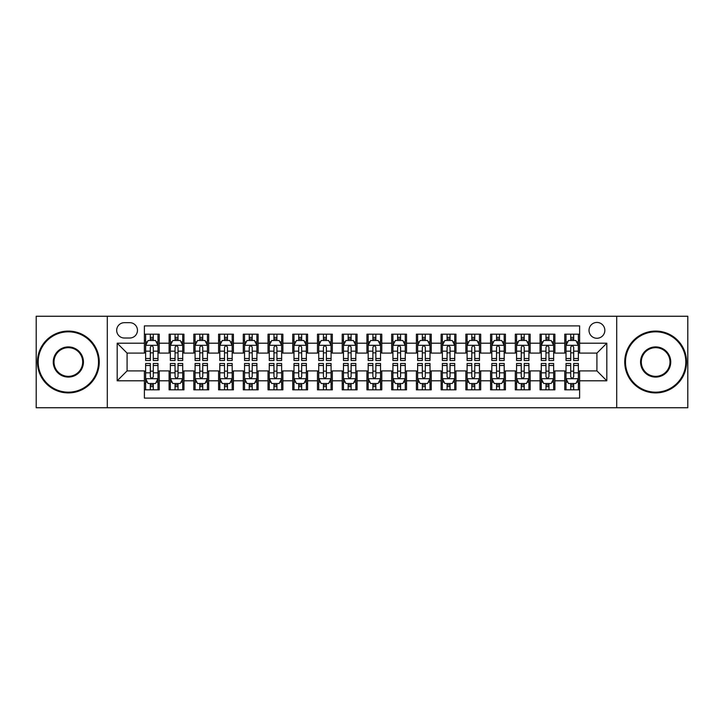 <?xml version="1.0" encoding="UTF-8"?>
<svg xmlns="http://www.w3.org/2000/svg" width="724" height="724" viewBox="0 0 724 724"><rect width="100%" height="100%" fill="white"/><g stroke="black" fill="none" stroke-linecap="round" stroke-linejoin="round"><path stroke-width="1.09" d="M596.92 322.433A7.91 7.91 0 0 0 589.01 330.343A7.91 7.91 0 0 0 596.92 338.262A7.91 7.91 0 0 0 604.839 330.343A7.91 7.91 0 0 0 596.92 322.433M616.703 407.748L687.8 407.748L687.8 316.252L616.703 316.252L616.703 407.748L107.297 407.748L107.297 316.252L36.2 316.252L36.2 407.748L107.297 407.748M579.616 334.18L564.774 334.18L564.774 343.203L554.883 343.203L554.883 353.095L564.774 353.095L564.774 343.203M554.883 343.203L554.883 334.18L540.05 334.18L540.05 343.203L530.158 343.203L530.158 353.095L540.05 353.095L540.05 343.203M530.158 343.203L530.158 334.18L515.316 334.18L515.316 343.203L505.424 343.203L505.424 353.095L515.316 353.095L515.316 343.203M505.424 343.203L505.424 334.18L490.591 334.18L490.591 343.203L480.7 343.203L480.7 353.095L490.591 353.095L490.591 343.203M480.7 343.203L480.7 334.18L465.858 334.18L465.858 343.203L455.966 343.203L455.966 353.095L465.858 353.095L465.858 343.203M455.966 343.203L455.966 334.18L441.133 334.18L441.133 343.203L431.242 343.203L431.242 353.095L441.133 353.095L441.133 343.203M431.242 343.203L431.242 334.18L416.4 334.18L416.4 343.203L406.508 343.203L406.508 353.095L416.4 353.095L416.4 343.203M406.508 343.203L406.508 334.18L391.675 334.18L391.675 343.203L381.783 343.203L381.783 353.095L391.675 353.095L391.675 343.203M381.783 343.203L381.783 334.18L366.941 334.18L366.941 343.203L357.059 343.203L357.059 353.095L366.941 353.095L366.941 343.203M357.059 343.203L357.059 334.18L342.217 334.18L342.217 343.203L332.325 343.203L332.325 353.095L342.217 353.095L342.217 343.203M332.325 343.203L332.325 334.18L317.492 334.18L317.492 343.203L307.6 343.203L307.6 353.095L317.492 353.095L317.492 343.203M307.6 343.203L307.6 334.18L292.758 334.18L292.758 343.203L282.867 343.203L282.867 353.095L292.758 353.095L292.758 343.203M282.867 343.203L282.867 334.18L268.034 334.18L268.034 343.203L258.142 343.203L258.142 353.095L268.034 353.095L268.034 343.203M258.142 343.203L258.142 334.18L243.3 334.18L243.3 343.203L233.409 343.203L233.409 353.095L243.3 353.095L243.3 343.203M233.409 343.203L233.409 334.18L218.576 334.18L218.576 343.203L208.684 343.203L208.684 353.095L218.576 353.095L218.576 343.203M208.684 343.203L208.684 334.18L193.842 334.18L193.842 343.203L183.95 343.203L183.95 353.095L193.842 353.095L193.842 343.203M183.95 343.203L183.95 334.18L169.117 334.18L169.117 353.095L159.226 353.095L159.226 334.18L144.384 334.18M144.384 389.82L159.226 389.82L159.226 370.905L169.117 370.905L169.117 389.82L183.95 389.82L183.95 370.905L193.842 370.905L193.842 380.797L183.95 380.797M193.842 380.797L193.842 389.82L208.684 389.82L208.684 370.905L218.576 370.905L218.576 380.797L208.684 380.797M218.576 380.797L218.576 389.82L233.409 389.82L233.409 370.905L243.3 370.905L243.3 380.797L233.409 380.797M243.3 380.797L243.3 389.82L258.142 389.82L258.142 370.905L268.034 370.905L268.034 380.797L258.142 380.797M268.034 380.797L268.034 389.82L282.867 389.82L282.867 370.905L292.758 370.905L292.758 380.797L282.867 380.797M292.758 380.797L292.758 389.82L307.6 389.82L307.6 370.905L317.492 370.905L317.492 380.797L307.6 380.797M317.492 380.797L317.492 389.82L332.325 389.82L332.325 370.905L342.217 370.905L342.217 380.797L332.325 380.797M342.217 380.797L342.217 389.82L357.059 389.82L357.059 370.905L366.941 370.905L366.941 380.797L357.059 380.797M366.941 380.797L366.941 389.82L381.783 389.82L381.783 370.905L391.675 370.905L391.675 380.797L381.783 380.797M391.675 380.797L391.675 389.82L406.508 389.82L406.508 370.905L416.4 370.905L416.4 380.797L406.508 380.797M416.4 380.797L416.4 389.82L431.242 389.82L431.242 370.905L441.133 370.905L441.133 380.797L431.242 380.797M441.133 380.797L441.133 389.82L455.966 389.82L455.966 370.905L465.858 370.905L465.858 380.797L455.966 380.797M465.858 380.797L465.858 389.82L480.7 389.82L480.7 370.905L490.591 370.905L490.591 380.797L480.7 380.797M490.591 380.797L490.591 389.82L505.424 389.82L505.424 370.905L515.316 370.905L515.316 380.797L505.424 380.797M515.316 380.797L515.316 389.82L530.158 389.82L530.158 370.905L540.05 370.905L540.05 380.797L530.158 380.797M540.05 380.797L540.05 389.82L554.883 389.82L554.883 370.905L564.774 370.905L564.774 380.797L554.883 380.797M124.356 338.017L129.795 338.017A7.665 7.665 0 0 0 137.46 330.343A7.665 7.665 0 0 0 129.795 322.678L124.356 322.678A7.665 7.665 0 0 0 116.691 330.343A7.665 7.665 0 0 0 124.356 338.017M616.703 316.252L107.297 316.252M579.616 343.203L579.616 325.9L144.384 325.9L144.384 353.095L127.08 353.095L127.08 370.905L144.384 370.905L144.384 398.1L579.616 398.1L579.616 370.905L596.92 370.905L596.92 353.095L579.616 353.095L579.616 343.203L606.812 343.203L606.812 380.797L579.616 380.797M144.384 380.797L117.188 380.797L117.188 343.203L144.384 343.203M564.774 380.797L564.774 389.82L579.616 389.82M144.384 340.361L145.624 340.361M150.321 340.361L153.289 340.361M157.986 340.361L159.226 340.361M144.384 352.85L145.624 352.85M150.321 352.85L153.289 352.85M157.986 352.85L159.226 352.85M144.384 371.15L145.624 371.15M150.321 371.15L153.289 371.15M157.986 371.15L159.226 371.15M144.384 383.639L145.624 383.639M150.321 383.639L153.289 383.639M157.986 383.639L159.226 383.639M169.117 352.85L170.357 352.85M175.054 352.85L178.023 352.85M182.72 352.85L183.95 352.85M169.117 340.361L170.357 340.361M175.054 340.361L178.023 340.361M182.72 340.361L183.95 340.361M169.117 371.15L170.357 371.15M175.054 371.15L178.023 371.15M182.72 371.15L183.95 371.15M169.117 383.639L170.357 383.639M175.054 383.639L178.023 383.639M182.72 383.639L183.95 383.639M193.842 371.15L195.082 371.15M199.779 371.15L202.747 371.15M207.444 371.15L208.684 371.15M193.842 383.639L195.082 383.639M199.779 383.639L202.747 383.639M207.444 383.639L208.684 383.639M193.842 340.361L195.082 340.361M199.779 340.361L202.747 340.361M207.444 340.361L208.684 340.361M193.842 352.85L195.082 352.85M199.779 352.85L202.747 352.85M207.444 352.85L208.684 352.85M218.576 371.15L219.806 371.15M224.512 371.15L227.472 371.15M232.178 371.15L233.409 371.15M218.576 383.639L219.806 383.639M224.512 383.639L227.472 383.639M232.178 383.639L233.409 383.639M218.576 340.361L219.806 340.361M224.512 340.361L227.472 340.361M232.178 340.361L233.409 340.361M218.576 352.85L219.806 352.85M224.512 352.85L227.472 352.85M232.178 352.85L233.409 352.85M243.3 371.15L244.54 371.15M249.237 371.15L252.205 371.15M256.902 371.15L258.142 371.15M243.3 383.639L244.54 383.639M249.237 383.639L252.205 383.639M256.902 383.639L258.142 383.639M243.3 340.361L244.54 340.361M249.237 340.361L252.205 340.361M256.902 340.361L258.142 340.361M243.3 352.85L244.54 352.85M249.237 352.85L252.205 352.85M256.902 352.85L258.142 352.85M268.034 371.15L269.265 371.15M273.962 371.15L276.93 371.15M281.636 371.15L282.867 371.15M268.034 383.639L269.265 383.639M273.962 383.639L276.93 383.639M281.636 383.639L282.867 383.639M268.034 340.361L269.265 340.361M273.962 340.361L276.93 340.361M281.636 340.361L282.867 340.361M268.034 352.85L269.265 352.85M273.962 352.85L276.93 352.85M281.636 352.85L282.867 352.85M292.758 371.15L293.998 371.15M298.695 371.15L301.664 371.15M306.361 371.15L307.6 371.15M292.758 383.639L293.998 383.639M298.695 383.639L301.664 383.639M306.361 383.639L307.6 383.639M292.758 340.361L293.998 340.361M298.695 340.361L301.664 340.361M306.361 340.361L307.6 340.361M292.758 352.85L293.998 352.85M298.695 352.85L301.664 352.85M306.361 352.85L307.6 352.85M317.492 371.15L318.723 371.15M323.42 371.15L326.388 371.15M331.085 371.15L332.325 371.15M317.492 383.639L318.723 383.639M323.42 383.639L326.388 383.639M331.085 383.639L332.325 383.639M317.492 340.361L318.723 340.361M323.42 340.361L326.388 340.361M331.085 340.361L332.325 340.361M317.492 352.85L318.723 352.85M323.42 352.85L326.388 352.85M331.085 352.85L332.325 352.85M342.217 371.15L343.457 371.15M348.154 371.15L351.122 371.15M355.819 371.15L357.059 371.15M342.217 383.639L343.457 383.639M348.154 383.639L351.122 383.639M355.819 383.639L357.059 383.639M342.217 340.361L343.457 340.361M348.154 340.361L351.122 340.361M355.819 340.361L357.059 340.361M342.217 352.85L343.457 352.85M348.154 352.85L351.122 352.85M355.819 352.85L357.059 352.85M366.941 371.15L368.181 371.15M372.878 371.15L375.847 371.15M380.543 371.15L381.783 371.15M366.941 383.639L368.181 383.639M372.878 383.639L375.847 383.639M380.543 383.639L381.783 383.639M366.941 340.361L368.181 340.361M372.878 340.361L375.847 340.361M380.543 340.361L381.783 340.361M366.941 352.85L368.181 352.85M372.878 352.85L375.847 352.85M380.543 352.85L381.783 352.85M391.675 371.15L392.915 371.15M397.612 371.15L400.58 371.15M405.277 371.15L406.508 371.15M391.675 383.639L392.915 383.639M397.612 383.639L400.58 383.639M405.277 383.639L406.508 383.639M391.675 340.361L392.915 340.361M397.612 340.361L400.58 340.361M405.277 340.361L406.508 340.361M391.675 352.85L392.915 352.85M397.612 352.85L400.58 352.85M405.277 352.85L406.508 352.85M416.4 371.15L417.639 371.15M422.336 371.15L425.305 371.15M430.002 371.15L431.242 371.15M416.4 383.639L417.639 383.639M422.336 383.639L425.305 383.639M430.002 383.639L431.242 383.639M416.4 340.361L417.639 340.361M422.336 340.361L425.305 340.361M430.002 340.361L431.242 340.361M416.4 352.85L417.639 352.85M422.336 352.85L425.305 352.85M430.002 352.85L431.242 352.85M441.133 371.15L442.364 371.15M447.07 371.15L450.038 371.15M454.735 371.15L455.966 371.15M441.133 383.639L442.364 383.639M447.07 383.639L450.038 383.639M454.735 383.639L455.966 383.639M441.133 340.361L442.364 340.361M447.07 340.361L450.038 340.361M454.735 340.361L455.966 340.361M441.133 352.85L442.364 352.85M447.07 352.85L450.038 352.85M454.735 352.85L455.966 352.85M465.858 371.15L467.098 371.15M471.795 371.15L474.763 371.15M479.46 371.15L480.7 371.15M465.858 383.639L467.098 383.639M471.795 383.639L474.763 383.639M479.46 383.639L480.7 383.639M465.858 340.361L467.098 340.361M471.795 340.361L474.763 340.361M479.46 340.361L480.7 340.361M465.858 352.85L467.098 352.85M471.795 352.85L474.763 352.85M479.46 352.85L480.7 352.85M490.591 371.15L491.822 371.15M496.528 371.15L499.488 371.15M504.194 371.15L505.424 371.15M490.591 383.639L491.822 383.639M496.528 383.639L499.488 383.639M504.194 383.639L505.424 383.639M490.591 340.361L491.822 340.361M496.528 340.361L499.488 340.361M504.194 340.361L505.424 340.361M490.591 352.85L491.822 352.85M496.528 352.85L499.488 352.85M504.194 352.85L505.424 352.85M515.316 371.15L516.556 371.15M521.253 371.15L524.221 371.15M528.918 371.15L530.158 371.15M515.316 383.639L516.556 383.639M521.253 383.639L524.221 383.639M528.918 383.639L530.158 383.639M515.316 340.361L516.556 340.361M521.253 340.361L524.221 340.361M528.918 340.361L530.158 340.361M515.316 352.85L516.556 352.85M521.253 352.85L524.221 352.85M528.918 352.85L530.158 352.85M540.05 371.15L541.281 371.15M545.977 371.15L548.946 371.15M553.643 371.15L554.883 371.15M540.05 383.639L541.281 383.639M545.977 383.639L548.946 383.639M553.643 383.639L554.883 383.639M540.05 340.361L541.281 340.361M545.977 340.361L548.946 340.361M553.643 340.361L554.883 340.361M540.05 352.85L541.281 352.85M545.977 352.85L548.946 352.85M553.643 352.85L554.883 352.85M564.774 371.15L566.014 371.15M570.711 371.15L573.679 371.15M578.376 371.15L579.616 371.15M564.774 383.639L566.014 383.639M570.711 383.639L573.679 383.639M578.376 383.639L579.616 383.639M564.774 340.361L566.014 340.361M570.711 340.361L573.679 340.361M578.376 340.361L579.616 340.361M564.774 352.85L566.014 352.85M570.711 352.85L573.679 352.85M578.376 352.85L579.616 352.85M127.08 353.095L117.188 343.203M127.08 370.905L117.188 380.797M606.812 343.203L596.92 353.095M606.812 380.797L596.92 370.905M153.289 337.393L150.321 337.393M157.986 358.498L153.289 358.498L153.289 360.516L157.986 360.516L157.986 345.429L155.515 340.488L148.094 340.488L145.624 345.429L145.624 360.516L150.321 360.516L150.321 358.498L145.624 358.498M145.624 345.429L145.624 334.18M157.986 345.429L157.986 334.18M150.321 340.488L150.321 334.18M153.289 334.18L153.289 340.488M153.289 358.498L153.289 347.285C152.302 345.384 151.316 345.384 150.321 347.285L150.321 358.498M150.321 386.607L153.289 386.607M145.624 365.502L150.321 365.502L150.321 363.484L145.624 363.484L145.624 378.571L148.094 383.512L155.515 383.512L157.986 378.571L157.986 363.484L153.289 363.484L153.289 365.502L157.986 365.502M157.986 378.571L157.986 389.82M145.624 378.571L145.624 389.82M153.289 383.512L153.289 389.82M150.321 389.82L150.321 383.512M150.321 365.502L150.321 376.715C151.307 378.616 152.302 378.616 153.289 376.715L153.289 365.502M68.346 331.827A30.173 30.173 0 0 0 38.182 362A30.173 30.173 0 0 0 68.346 392.173A30.173 30.173 0 0 0 98.518 362A30.173 30.173 0 0 0 68.346 331.827M68.346 392.915A30.915 30.915 0 0 1 37.44 362A30.915 30.915 0 0 1 68.346 331.085A30.915 30.915 0 0 1 99.26 362A30.915 30.915 0 0 1 68.346 392.915M68.346 346.914A15.086 15.086 0 0 1 83.432 362A15.086 15.086 0 0 1 68.346 377.086A15.086 15.086 0 0 1 53.259 362A15.086 15.086 0 0 1 68.346 346.914M68.346 376.344A14.344 14.344 0 0 0 82.69 362A14.344 14.344 0 0 0 68.346 347.656A14.344 14.344 0 0 0 54.001 362A14.344 14.344 0 0 0 68.346 376.344M655.654 331.827A30.173 30.173 0 0 0 625.482 362A30.173 30.173 0 0 0 655.654 392.173A30.173 30.173 0 0 0 685.818 362A30.173 30.173 0 0 0 655.654 331.827M655.654 392.915A30.915 30.915 0 0 1 624.74 362A30.915 30.915 0 0 1 655.654 331.085A30.915 30.915 0 0 1 686.56 362A30.915 30.915 0 0 1 655.654 392.915M655.654 346.914A15.086 15.086 0 0 1 670.741 362A15.086 15.086 0 0 1 655.654 377.086A15.086 15.086 0 0 1 640.568 362A15.086 15.086 0 0 1 655.654 346.914M655.654 376.344A14.344 14.344 0 0 0 669.999 362A14.344 14.344 0 0 0 655.654 347.656A14.344 14.344 0 0 0 641.31 362A14.344 14.344 0 0 0 655.654 376.344M178.023 337.393L175.054 337.393M182.72 358.498L178.023 358.498L178.023 360.516L182.72 360.516L182.72 345.429L180.249 340.488L172.828 340.488L170.357 345.429L170.357 360.516L175.054 360.516L175.054 358.498L170.357 358.498M170.357 345.429L170.357 334.18M182.72 345.429L182.72 334.18M175.054 340.488L175.054 334.18M178.023 334.18L178.023 340.488M178.023 358.498L178.023 347.285C177.027 345.384 176.041 345.384 175.054 347.285L175.054 358.498M202.747 337.393L199.779 337.393M207.444 358.498L202.747 358.498L202.747 360.516L207.444 360.516L207.444 345.429L204.973 340.488L197.552 340.488L195.082 345.429L195.082 360.516L199.779 360.516L199.779 358.498L195.082 358.498M195.082 345.429L195.082 334.18M207.444 345.429L207.444 334.18M199.779 340.488L199.779 334.18M202.747 334.18L202.747 340.488M202.747 358.498L202.747 347.285C201.761 345.384 200.774 345.384 199.779 347.285L199.779 358.498M227.472 337.393L224.512 337.393M232.178 358.498L227.472 358.498L227.472 360.516L232.178 360.516L232.178 345.429L229.698 340.488L222.286 340.488L219.806 345.429L219.806 360.516L224.512 360.516L224.512 358.498L219.806 358.498M219.806 345.429L219.806 334.18M232.178 345.429L232.178 334.18M224.512 340.488L224.512 334.18M227.472 334.18L227.472 340.488M227.472 358.498L227.472 347.285C226.485 345.384 225.499 345.384 224.512 347.285L224.512 358.498M252.205 337.393L249.237 337.393M256.902 358.498L252.205 358.498L252.205 360.516L256.902 360.516L256.902 345.429L254.432 340.488L247.011 340.488L244.54 345.429L244.54 360.516L249.237 360.516L249.237 358.498L244.54 358.498M244.54 345.429L244.54 334.18M256.902 345.429L256.902 334.18M249.237 340.488L249.237 334.18M252.205 334.18L252.205 340.488M252.205 358.498L252.205 347.285C251.219 345.384 250.223 345.384 249.237 347.285L249.237 358.498M175.054 386.607L178.023 386.607M170.357 365.502L175.054 365.502L175.054 363.484L170.357 363.484L170.357 378.571L172.828 383.512L180.249 383.512L182.72 378.571L182.72 363.484L178.023 363.484L178.023 365.502L182.72 365.502M182.72 378.571L182.72 389.82M170.357 378.571L170.357 389.82M178.023 383.512L178.023 389.82M175.054 389.82L175.054 383.512M175.054 365.502L175.054 376.715C176.041 378.616 177.027 378.616 178.023 376.715L178.023 365.502M199.779 386.607L202.747 386.607M195.082 365.502L199.779 365.502L199.779 363.484L195.082 363.484L195.082 378.571L197.552 383.512L204.973 383.512L207.444 378.571L207.444 363.484L202.747 363.484L202.747 365.502L207.444 365.502M207.444 378.571L207.444 389.82M195.082 378.571L195.082 389.82M202.747 383.512L202.747 389.82M199.779 389.82L199.779 383.512M199.779 365.502L199.779 376.715C200.765 378.616 201.761 378.616 202.747 376.715L202.747 365.502M224.512 386.607L227.472 386.607M219.806 365.502L224.512 365.502L224.512 363.484L219.806 363.484L219.806 378.571L222.286 383.512L229.698 383.512L232.178 378.571L232.178 363.484L227.472 363.484L227.472 365.502L232.178 365.502M232.178 378.571L232.178 389.82M219.806 378.571L219.806 389.82M227.472 383.512L227.472 389.82M224.512 389.82L224.512 383.512M224.512 365.502L224.512 376.715C225.499 378.616 226.485 378.616 227.472 376.715L227.472 365.502M249.237 386.607L252.205 386.607M244.54 365.502L249.237 365.502L249.237 363.484L244.54 363.484L244.54 378.571L247.011 383.512L254.432 383.512L256.902 378.571L256.902 363.484L252.205 363.484L252.205 365.502L256.902 365.502M256.902 378.571L256.902 389.82M244.54 378.571L244.54 389.82M252.205 383.512L252.205 389.82M249.237 389.82L249.237 383.512M249.237 365.502L249.237 376.715C250.223 378.616 251.21 378.616 252.205 376.715L252.205 365.502M276.93 337.393L273.962 337.393M281.636 358.498L276.93 358.498L276.93 360.516L281.636 360.516L281.636 345.429L279.156 340.488L271.744 340.488L269.265 345.429L269.265 360.516L273.962 360.516L273.962 358.498L269.265 358.498M269.265 345.429L269.265 334.18M281.636 345.429L281.636 334.18M273.962 340.488L273.962 334.18M276.93 334.18L276.93 340.488M276.93 358.498L276.93 347.285C275.944 345.384 274.957 345.384 273.962 347.285L273.962 358.498M273.962 386.607L276.93 386.607M269.265 365.502L273.962 365.502L273.962 363.484L269.265 363.484L269.265 378.571L271.744 383.512L279.156 383.512L281.636 378.571L281.636 363.484L276.93 363.484L276.93 365.502L281.636 365.502M281.636 378.571L281.636 389.82M269.265 378.571L269.265 389.82M276.93 383.512L276.93 389.82M273.962 389.82L273.962 383.512M273.962 365.502L273.962 376.715C274.957 378.616 275.944 378.616 276.93 376.715L276.93 365.502M301.664 337.393L298.695 337.393M306.361 358.498L301.664 358.498L301.664 360.516L306.361 360.516L306.361 345.429L303.89 340.488L296.469 340.488L293.998 345.429L293.998 360.516L298.695 360.516L298.695 358.498L293.998 358.498M293.998 345.429L293.998 334.18M306.361 345.429L306.361 334.18M298.695 340.488L298.695 334.18M301.664 334.18L301.664 340.488M301.664 358.498L301.664 347.285C300.677 345.384 299.682 345.384 298.695 347.285L298.695 358.498M298.695 386.607L301.664 386.607M293.998 365.502L298.695 365.502L298.695 363.484L293.998 363.484L293.998 378.571L296.469 383.512L303.89 383.512L306.361 378.571L306.361 363.484L301.664 363.484L301.664 365.502L306.361 365.502M306.361 378.571L306.361 389.82M293.998 378.571L293.998 389.82M301.664 383.512L301.664 389.82M298.695 389.82L298.695 383.512M298.695 365.502L298.695 376.715C299.682 378.616 300.668 378.616 301.664 376.715L301.664 365.502M326.388 337.393L323.42 337.393M331.085 358.498L326.388 358.498L326.388 360.516L331.085 360.516L331.085 345.429L328.615 340.488L321.194 340.488L318.723 345.429L318.723 360.516L323.42 360.516L323.42 358.498L318.723 358.498M318.723 345.429L318.723 334.18M331.085 345.429L331.085 334.18M323.42 340.488L323.42 334.18M326.388 334.18L326.388 340.488M326.388 358.498L326.388 347.285C325.402 345.384 324.415 345.384 323.42 347.285L323.42 358.498M323.42 386.607L326.388 386.607M318.723 365.502L323.42 365.502L323.42 363.484L318.723 363.484L318.723 378.571L321.194 383.512L328.615 383.512L331.085 378.571L331.085 363.484L326.388 363.484L326.388 365.502L331.085 365.502M331.085 378.571L331.085 389.82M318.723 378.571L318.723 389.82M326.388 383.512L326.388 389.82M323.42 389.82L323.42 383.512M323.42 365.502L323.42 376.715C324.415 378.616 325.402 378.616 326.388 376.715L326.388 365.502M351.122 337.393L348.154 337.393M355.819 358.498L351.122 358.498L351.122 360.516L355.819 360.516L355.819 345.429L353.348 340.488L345.927 340.488L343.457 345.429L343.457 360.516L348.154 360.516L348.154 358.498L343.457 358.498M343.457 345.429L343.457 334.18M355.819 345.429L355.819 334.18M348.154 340.488L348.154 334.18M351.122 334.18L351.122 340.488M351.122 358.498L351.122 347.285C350.135 345.384 349.14 345.384 348.154 347.285L348.154 358.498M348.154 386.607L351.122 386.607M343.457 365.502L348.154 365.502L348.154 363.484L343.457 363.484L343.457 378.571L345.927 383.512L353.348 383.512L355.819 378.571L355.819 363.484L351.122 363.484L351.122 365.502L355.819 365.502M355.819 378.571L355.819 389.82M343.457 378.571L343.457 389.82M351.122 383.512L351.122 389.82M348.154 389.82L348.154 383.512M348.154 365.502L348.154 376.715C349.14 378.616 350.126 378.616 351.122 376.715L351.122 365.502M372.878 386.607L375.847 386.607M368.181 365.502L372.878 365.502L372.878 363.484L368.181 363.484L368.181 378.571L370.652 383.512L378.073 383.512L380.543 378.571L380.543 363.484L375.847 363.484L375.847 365.502L380.543 365.502M380.543 378.571L380.543 389.82M368.181 378.571L368.181 389.82M375.847 383.512L375.847 389.82M372.878 389.82L372.878 383.512M372.878 365.502L372.878 376.715C373.865 378.616 374.86 378.616 375.847 376.715L375.847 365.502M397.612 386.607L400.58 386.607M392.915 365.502L397.612 365.502L397.612 363.484L392.915 363.484L392.915 378.571L395.385 383.512L402.806 383.512L405.277 378.571L405.277 363.484L400.58 363.484L400.58 365.502L405.277 365.502M405.277 378.571L405.277 389.82M392.915 378.571L392.915 389.82M400.58 383.512L400.58 389.82M397.612 389.82L397.612 383.512M397.612 365.502L397.612 376.715C398.598 378.616 399.585 378.616 400.58 376.715L400.58 365.502M422.336 386.607L425.305 386.607M417.639 365.502L422.336 365.502L422.336 363.484L417.639 363.484L417.639 378.571L420.11 383.512L427.531 383.512L430.002 378.571L430.002 363.484L425.305 363.484L425.305 365.502L430.002 365.502M430.002 378.571L430.002 389.82M417.639 378.571L417.639 389.82M425.305 383.512L425.305 389.82M422.336 389.82L422.336 383.512M422.336 365.502L422.336 376.715C423.323 378.616 424.318 378.616 425.305 376.715L425.305 365.502M447.07 386.607L450.038 386.607M442.364 365.502L447.07 365.502L447.07 363.484L442.364 363.484L442.364 378.571L444.844 383.512L452.256 383.512L454.735 378.571L454.735 363.484L450.038 363.484L450.038 365.502L454.735 365.502M454.735 378.571L454.735 389.82M442.364 378.571L442.364 389.82M450.038 383.512L450.038 389.82M447.07 389.82L447.07 383.512M447.07 365.502L447.07 376.715C448.056 378.616 449.043 378.616 450.038 376.715L450.038 365.502M471.795 386.607L474.763 386.607M467.098 365.502L471.795 365.502L471.795 363.484L467.098 363.484L467.098 378.571L469.568 383.512L476.989 383.512L479.46 378.571L479.46 363.484L474.763 363.484L474.763 365.502L479.46 365.502M479.46 378.571L479.46 389.82M467.098 378.571L467.098 389.82M474.763 383.512L474.763 389.82M471.795 389.82L471.795 383.512M471.795 365.502L471.795 376.715C472.781 378.616 473.777 378.616 474.763 376.715L474.763 365.502M496.528 386.607L499.488 386.607M491.822 365.502L496.528 365.502L496.528 363.484L491.822 363.484L491.822 378.571L494.302 383.512L501.714 383.512L504.194 378.571L504.194 363.484L499.488 363.484L499.488 365.502L504.194 365.502M504.194 378.571L504.194 389.82M491.822 378.571L491.822 389.82M499.488 383.512L499.488 389.82M496.528 389.82L496.528 383.512M496.528 365.502L496.528 376.715C497.515 378.616 498.501 378.616 499.488 376.715L499.488 365.502M521.253 386.607L524.221 386.607M516.556 365.502L521.253 365.502L521.253 363.484L516.556 363.484L516.556 378.571L519.027 383.512L526.448 383.512L528.918 378.571L528.918 363.484L524.221 363.484L524.221 365.502L528.918 365.502M528.918 378.571L528.918 389.82M516.556 378.571L516.556 389.82M524.221 383.512L524.221 389.82M521.253 389.82L521.253 383.512M521.253 365.502L521.253 376.715C522.239 378.616 523.226 378.616 524.221 376.715L524.221 365.502M545.977 386.607L548.946 386.607M541.281 365.502L545.977 365.502L545.977 363.484L541.281 363.484L541.281 378.571L543.751 383.512L551.172 383.512L553.643 378.571L553.643 363.484L548.946 363.484L548.946 365.502L553.643 365.502M553.643 378.571L553.643 389.82M541.281 378.571L541.281 389.82M548.946 383.512L548.946 389.82M545.977 389.82L545.977 383.512M545.977 365.502L545.977 376.715C546.973 378.616 547.959 378.616 548.946 376.715L548.946 365.502M375.847 337.393L372.878 337.393M380.543 358.498L375.847 358.498L375.847 360.516L380.543 360.516L380.543 345.429L378.073 340.488L370.652 340.488L368.181 345.429L368.181 360.516L372.878 360.516L372.878 358.498L368.181 358.498M368.181 345.429L368.181 334.18M380.543 345.429L380.543 334.18M372.878 340.488L372.878 334.18M375.847 334.18L375.847 340.488M375.847 358.498L375.847 347.285C374.86 345.384 373.874 345.384 372.878 347.285L372.878 358.498M400.58 337.393L397.612 337.393M405.277 358.498L400.58 358.498L400.58 360.516L405.277 360.516L405.277 345.429L402.806 340.488L395.385 340.488L392.915 345.429L392.915 360.516L397.612 360.516L397.612 358.498L392.915 358.498M392.915 345.429L392.915 334.18M405.277 345.429L405.277 334.18M397.612 340.488L397.612 334.18M400.58 334.18L400.58 340.488M400.58 358.498L400.58 347.285C399.585 345.384 398.598 345.384 397.612 347.285L397.612 358.498M425.305 337.393L422.336 337.393M430.002 358.498L425.305 358.498L425.305 360.516L430.002 360.516L430.002 345.429L427.531 340.488L420.11 340.488L417.639 345.429L417.639 360.516L422.336 360.516L422.336 358.498L417.639 358.498M417.639 345.429L417.639 334.18M430.002 345.429L430.002 334.18M422.336 340.488L422.336 334.18M425.305 334.18L425.305 340.488M425.305 358.498L425.305 347.285C424.318 345.384 423.332 345.384 422.336 347.285L422.336 358.498M450.038 337.393L447.07 337.393M454.735 358.498L450.038 358.498L450.038 360.516L454.735 360.516L454.735 345.429L452.256 340.488L444.844 340.488L442.364 345.429L442.364 360.516L447.07 360.516L447.07 358.498L442.364 358.498M442.364 345.429L442.364 334.18M454.735 345.429L454.735 334.18M447.07 340.488L447.07 334.18M450.038 334.18L450.038 340.488M450.038 358.498L450.038 347.285C449.043 345.384 448.056 345.384 447.07 347.285L447.07 358.498M474.763 337.393L471.795 337.393M479.46 358.498L474.763 358.498L474.763 360.516L479.46 360.516L479.46 345.429L476.989 340.488L469.568 340.488L467.098 345.429L467.098 360.516L471.795 360.516L471.795 358.498L467.098 358.498M467.098 345.429L467.098 334.18M479.46 345.429L479.46 334.18M471.795 340.488L471.795 334.18M474.763 334.18L474.763 340.488M474.763 358.498L474.763 347.285C473.777 345.384 472.79 345.384 471.795 347.285L471.795 358.498M499.488 337.393L496.528 337.393M504.194 358.498L499.488 358.498L499.488 360.516L504.194 360.516L504.194 345.429L501.714 340.488L494.302 340.488L491.822 345.429L491.822 360.516L496.528 360.516L496.528 358.498L491.822 358.498M491.822 345.429L491.822 334.18M504.194 345.429L504.194 334.18M496.528 340.488L496.528 334.18M499.488 334.18L499.488 340.488M499.488 358.498L499.488 347.285C498.501 345.384 497.515 345.384 496.528 347.285L496.528 358.498M524.221 337.393L521.253 337.393M528.918 358.498L524.221 358.498L524.221 360.516L528.918 360.516L528.918 345.429L526.448 340.488L519.027 340.488L516.556 345.429L516.556 360.516L521.253 360.516L521.253 358.498L516.556 358.498M516.556 345.429L516.556 334.18M528.918 345.429L528.918 334.18M521.253 340.488L521.253 334.18M524.221 334.18L524.221 340.488M524.221 358.498L524.221 347.285C523.235 345.384 522.239 345.384 521.253 347.285L521.253 358.498M548.946 337.393L545.977 337.393M553.643 358.498L548.946 358.498L548.946 360.516L553.643 360.516L553.643 345.429L551.172 340.488L543.751 340.488L541.281 345.429L541.281 360.516L545.977 360.516L545.977 358.498L541.281 358.498M541.281 345.429L541.281 334.18M553.643 345.429L553.643 334.18M545.977 340.488L545.977 334.18M548.946 334.18L548.946 340.488M548.946 358.498L548.946 347.285C547.959 345.384 546.973 345.384 545.977 347.285L545.977 358.498M573.679 337.393L570.711 337.393M578.376 358.498L573.679 358.498L573.679 360.516L578.376 360.516L578.376 345.429L575.906 340.488L568.485 340.488L566.014 345.429L566.014 360.516L570.711 360.516L570.711 358.498L566.014 358.498M566.014 345.429L566.014 334.18M578.376 345.429L578.376 334.18M570.711 340.488L570.711 334.18M573.679 334.18L573.679 340.488M573.679 358.498L573.679 347.285C572.693 345.384 571.698 345.384 570.711 347.285L570.711 358.498M570.711 386.607L573.679 386.607M566.014 365.502L570.711 365.502L570.711 363.484L566.014 363.484L566.014 378.571L568.485 383.512L575.906 383.512L578.376 378.571L578.376 363.484L573.679 363.484L573.679 365.502L578.376 365.502M578.376 378.571L578.376 389.82M566.014 378.571L566.014 389.82M573.679 383.512L573.679 389.82M570.711 389.82L570.711 383.512M570.711 365.502L570.711 376.715C571.698 378.616 572.684 378.616 573.679 376.715L573.679 365.502M169.117 380.797L159.226 380.797M169.117 343.203L159.226 343.203M157.923 345.312L145.687 345.312M145.624 341.846L147.415 341.846M156.194 341.846L157.986 341.846M150.321 351.167L145.624 351.167M157.986 351.167L153.289 351.167M153.289 338.968L150.321 338.968M145.687 378.688L157.923 378.688M157.986 382.154L156.194 382.154M147.415 382.154L145.624 382.154M153.289 372.833L157.986 372.833M145.624 372.833L150.321 372.833M150.321 385.032L153.289 385.032M182.656 345.312L170.412 345.312M170.357 341.846L172.149 341.846M180.928 341.846L182.72 341.846M175.054 351.167L170.357 351.167M182.72 351.167L178.023 351.167M178.023 338.968L175.054 338.968M207.381 345.312L195.145 345.312M195.082 341.846L196.874 341.846M205.652 341.846L207.444 341.846M199.779 351.167L195.082 351.167M207.444 351.167L202.747 351.167M202.747 338.968L199.779 338.968M232.114 345.312L219.87 345.312M219.806 341.846L221.598 341.846M230.386 341.846L232.178 341.846M224.512 351.167L219.806 351.167M232.178 351.167L227.472 351.167M227.472 338.968L224.512 338.968M256.839 345.312L244.603 345.312M244.54 341.846L246.332 341.846M255.11 341.846L256.902 341.846M249.237 351.167L244.54 351.167M256.902 351.167L252.205 351.167M252.205 338.968L249.237 338.968M170.412 378.688L182.656 378.688M182.72 382.154L180.928 382.154M172.149 382.154L170.357 382.154M178.023 372.833L182.72 372.833M170.357 372.833L175.054 372.833M175.054 385.032L178.023 385.032M195.145 378.688L207.381 378.688M207.444 382.154L205.652 382.154M196.874 382.154L195.082 382.154M202.747 372.833L207.444 372.833M195.082 372.833L199.779 372.833M199.779 385.032L202.747 385.032M219.87 378.688L232.114 378.688M232.178 382.154L230.386 382.154M221.598 382.154L219.806 382.154M227.472 372.833L232.178 372.833M219.806 372.833L224.512 372.833M224.512 385.032L227.472 385.032M244.603 378.688L256.839 378.688M256.902 382.154L255.11 382.154M246.332 382.154L244.54 382.154M252.205 372.833L256.902 372.833M244.54 372.833L249.237 372.833M249.237 385.032L252.205 385.032M281.573 345.312L269.328 345.312M269.265 341.846L271.057 341.846M279.835 341.846L281.636 341.846M273.962 351.167L269.265 351.167M281.636 351.167L276.93 351.167M276.93 338.968L273.962 338.968M269.328 378.688L281.573 378.688M281.636 382.154L279.835 382.154M271.057 382.154L269.265 382.154M276.93 372.833L281.636 372.833M269.265 372.833L273.962 372.833M273.962 385.032L276.93 385.032M306.297 345.312L294.062 345.312M293.998 341.846L295.79 341.846M304.569 341.846L306.361 341.846M298.695 351.167L293.998 351.167M306.361 351.167L301.664 351.167M301.664 338.968L298.695 338.968M294.062 378.688L306.297 378.688M306.361 382.154L304.569 382.154M295.79 382.154L293.998 382.154M301.664 372.833L306.361 372.833M293.998 372.833L298.695 372.833M298.695 385.032L301.664 385.032M331.031 345.312L318.786 345.312M318.723 341.846L320.515 341.846M329.293 341.846L331.085 341.846M323.42 351.167L318.723 351.167M331.085 351.167L326.388 351.167M326.388 338.968L323.42 338.968M318.786 378.688L331.031 378.688M331.085 382.154L329.293 382.154M320.515 382.154L318.723 382.154M326.388 372.833L331.085 372.833M318.723 372.833L323.42 372.833M323.42 385.032L326.388 385.032M355.756 345.312L343.511 345.312M343.457 341.846L345.248 341.846M354.027 341.846L355.819 341.846M348.154 351.167L343.457 351.167M355.819 351.167L351.122 351.167M351.122 338.968L348.154 338.968M343.511 378.688L355.756 378.688M355.819 382.154L354.027 382.154M345.248 382.154L343.457 382.154M351.122 372.833L355.819 372.833M343.457 372.833L348.154 372.833M348.154 385.032L351.122 385.032M368.245 378.688L380.489 378.688M380.543 382.154L378.752 382.154M369.973 382.154L368.181 382.154M375.847 372.833L380.543 372.833M368.181 372.833L372.878 372.833M372.878 385.032L375.847 385.032M392.969 378.688L405.214 378.688M405.277 382.154L403.485 382.154M394.707 382.154L392.915 382.154M400.58 372.833L405.277 372.833M392.915 372.833L397.612 372.833M397.612 385.032L400.58 385.032M417.703 378.688L429.938 378.688M430.002 382.154L428.21 382.154M419.431 382.154L417.639 382.154M425.305 372.833L430.002 372.833M417.639 372.833L422.336 372.833M422.336 385.032L425.305 385.032M442.427 378.688L454.672 378.688M454.735 382.154L452.943 382.154M444.165 382.154L442.364 382.154M450.038 372.833L454.735 372.833M442.364 372.833L447.07 372.833M447.07 385.032L450.038 385.032M467.161 378.688L479.397 378.688M479.46 382.154L477.668 382.154M468.89 382.154L467.098 382.154M474.763 372.833L479.46 372.833M467.098 372.833L471.795 372.833M471.795 385.032L474.763 385.032M491.886 378.688L504.13 378.688M504.194 382.154L502.402 382.154M493.614 382.154L491.822 382.154M499.488 372.833L504.194 372.833M491.822 372.833L496.528 372.833M496.528 385.032L499.488 385.032M516.619 378.688L528.855 378.688M528.918 382.154L527.126 382.154M518.348 382.154L516.556 382.154M524.221 372.833L528.918 372.833M516.556 372.833L521.253 372.833M521.253 385.032L524.221 385.032M541.344 378.688L553.589 378.688M553.643 382.154L551.851 382.154M543.072 382.154L541.281 382.154M548.946 372.833L553.643 372.833M541.281 372.833L545.977 372.833M545.977 385.032L548.946 385.032M380.489 345.312L368.245 345.312M368.181 341.846L369.973 341.846M378.752 341.846L380.543 341.846M372.878 351.167L368.181 351.167M380.543 351.167L375.847 351.167M375.847 338.968L372.878 338.968M405.214 345.312L392.969 345.312M392.915 341.846L394.707 341.846M403.485 341.846L405.277 341.846M397.612 351.167L392.915 351.167M405.277 351.167L400.58 351.167M400.58 338.968L397.612 338.968M429.938 345.312L417.703 345.312M417.639 341.846L419.431 341.846M428.21 341.846L430.002 341.846M422.336 351.167L417.639 351.167M430.002 351.167L425.305 351.167M425.305 338.968L422.336 338.968M454.672 345.312L442.427 345.312M442.364 341.846L444.165 341.846M452.943 341.846L454.735 341.846M447.07 351.167L442.364 351.167M454.735 351.167L450.038 351.167M450.038 338.968L447.07 338.968M479.397 345.312L467.161 345.312M467.098 341.846L468.89 341.846M477.668 341.846L479.46 341.846M471.795 351.167L467.098 351.167M479.46 351.167L474.763 351.167M474.763 338.968L471.795 338.968M504.13 345.312L491.886 345.312M491.822 341.846L493.614 341.846M502.402 341.846L504.194 341.846M496.528 351.167L491.822 351.167M504.194 351.167L499.488 351.167M499.488 338.968L496.528 338.968M528.855 345.312L516.619 345.312M516.556 341.846L518.348 341.846M527.126 341.846L528.918 341.846M521.253 351.167L516.556 351.167M528.918 351.167L524.221 351.167M524.221 338.968L521.253 338.968M553.589 345.312L541.344 345.312M541.281 341.846L543.072 341.846M551.851 341.846L553.643 341.846M545.977 351.167L541.281 351.167M553.643 351.167L548.946 351.167M548.946 338.968L545.977 338.968M578.313 345.312L566.077 345.312M566.014 341.846L567.806 341.846M576.585 341.846L578.376 341.846M570.711 351.167L566.014 351.167M578.376 351.167L573.679 351.167M573.679 338.968L570.711 338.968M566.077 378.688L578.313 378.688M578.376 382.154L576.585 382.154M567.806 382.154L566.014 382.154M573.679 372.833L578.376 372.833M566.014 372.833L570.711 372.833M570.711 385.032L573.679 385.032"/></g></svg>
